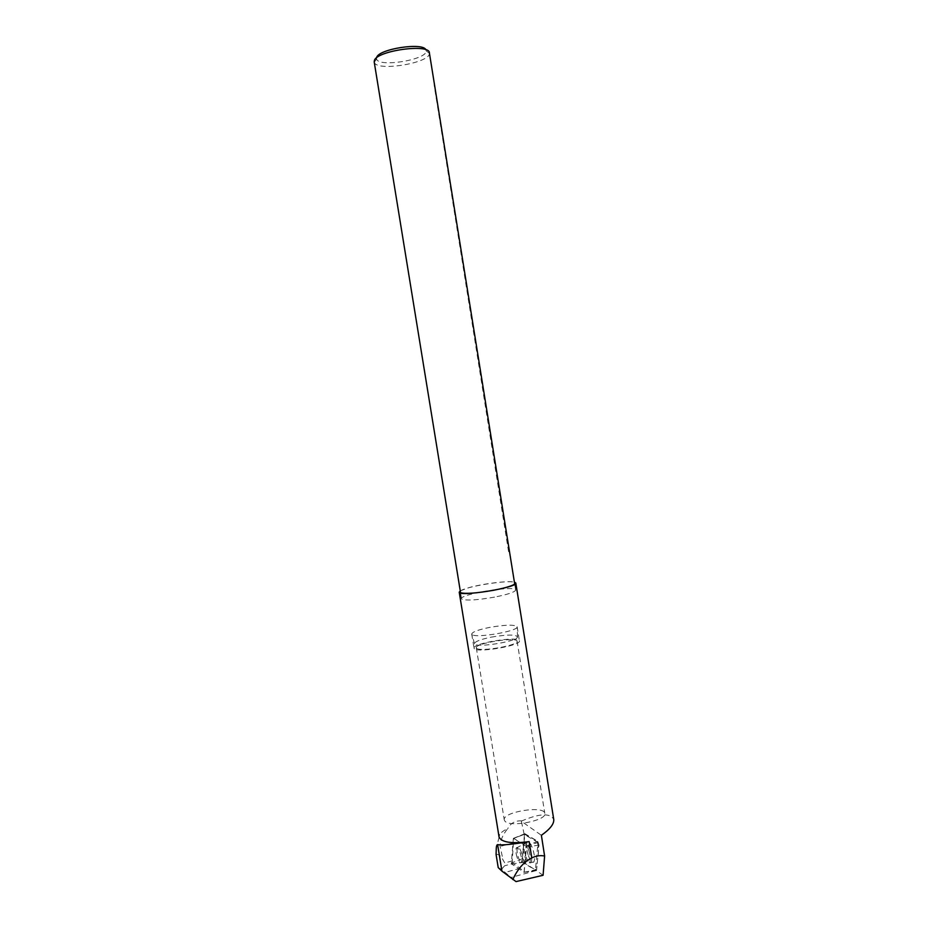 <?xml version="1.0" encoding="UTF-8"?>
<svg xmlns="http://www.w3.org/2000/svg" width="928" height="928" viewBox="0 0 928 928"><rect width="100%" height="100%" fill="white"/><g stroke="black" fill="none" stroke-linecap="round" stroke-linejoin="round"><path stroke-width="0.7" stroke-dasharray="4.64 3.48" d="M496.074 854.444C498.475 853.934 500.807 855.767 503.057 859.966L504.728 862.947L504.612 865.789L501.468 869.374L516.038 881.6M499.705 834.504L499.078 837.079L499.705 834.504C501.004 832.474 503.672 830.514 507.744 828.634C502.837 834.458 500.296 840.385 500.122 846.429L503.057 859.966M543.077 875.29L535.421 869.942L524.192 872.204L520.179 868.295L513.056 863.504L504.612 865.789M513.056 863.504L512.244 860.917L513.683 838.402L526.501 846.15L538.043 842.473L535.421 869.942M512.244 860.917L504.728 862.947M538.043 842.473L524.192 834.411L521.35 821.234L541.384 835.293M498.22 867.599L501.468 869.374M535.943 870.626L511.224 877.401M460.265 590.869L468.628 587.726C482.78 583.666 508.799 580.464 514.402 582.146M521.35 821.234L521.849 820.897C539.574 813.392 550.211 812.893 553.749 819.412M521.849 820.897C515.423 820.41 510.725 822.985 507.744 828.634M524.192 834.411L513.683 838.402M460.288 591.066C465.288 586.542 508.254 579.617 514.437 582.343M494.531 597.122C477.734 600.033 466.912 600.764 462.051 599.291L461.541 598.734C459.499 594.175 515.713 585.069 515.666 589.964L515.666 590.185C514.506 592.226 507.465 594.535 494.531 597.122M524.192 872.204L526.501 846.15M508.567 551.65L434.118 84.982M376.687 57.374L376.582 58.974C378.195 67.744 427.054 59.833 426.219 50.936L425.929 49.822M374.216 61.956L374.286 62.246C376.153 71.885 430.244 63.116 429.42 53.314L429.397 52.919M472.19 634.659L471.726 634.079C472.248 631.968 478.175 629.752 489.508 627.421C505.238 624.706 514.448 624.474 517.128 626.725L517.128 626.957C517.812 631.237 476.145 638.383 472.19 634.659M491.306 637.13C506.874 634.474 515.62 634.392 517.522 636.875C518.114 641.387 475.762 648.243 474.556 643.823C474.452 641.735 480.031 639.496 491.306 637.13M504.774 820.955L504.275 819.923C501.955 811.965 544.144 805.133 544.794 813.369C547.346 820.561 509.078 827.846 504.774 820.955M476.748 648.382L476.319 647.825C474.568 643.359 517.024 636.48 517.105 641.213C519.146 645.215 480.553 652.082 476.748 648.382M474.486 648.834L474.022 648.208C472.085 643.243 519.286 635.599 519.402 640.854C521.698 645.308 478.674 652.964 474.486 648.834M517.012 857.182C515.782 852.902 515.527 849.874 516.258 848.076C518.056 844.468 523.206 859.49 521.153 862.414C520.005 863.504 518.624 861.764 517.012 857.182M524.123 872.181L526.025 846.104L513.358 838.378L511.363 863.04L511.664 863.991L524.007 872.32L536.454 870.58L523.485 862.367L522.348 858.76L524.912 833.715L537.776 841.313L538.994 845.06L536.581 870.128M528.102 854.734C526.42 848.992 526.072 844.863 527.069 842.346C528.67 840.687 530.607 843.018 532.892 849.352C534.644 855.314 534.969 859.514 533.867 861.938C532.22 863.33 530.306 860.94 528.102 854.734M524.471 834.26L536.187 840.374C541.152 848.146 536.639 860.302 536.581 870.128C532.011 867.32 525.132 866.636 522.476 857.205L524.471 834.26L513.323 838.494M520.179 868.295L504.971 872.436M513.694 842.821L500.122 846.429M538.994 845.06L526.35 847.09M511.664 863.991L523.485 862.367M536.117 870.626L524.007 872.32M522.348 858.76L511.363 863.04M526.025 846.104L537.776 841.313M524.912 833.715L513.439 838.355M530.143 850.129C527.904 843.923 526.014 841.626 524.459 843.25C521.756 847.276 528.531 866.996 531.106 862.472C532.173 860.094 531.848 855.987 530.143 850.129M528.856 850.57C530.654 856.904 530.851 860.964 529.436 862.75C526.849 864.977 521.478 849.306 523.172 844.608C524.54 842.009 526.431 844.004 528.856 850.57M521.571 852.96C519.947 848.389 518.566 846.661 517.43 847.774C516.687 849.561 516.942 852.6 518.172 856.869C519.784 861.451 521.165 863.191 522.325 862.089C523.067 860.291 522.812 857.252 521.571 852.96M499.078 837.079L496.271 848.575M515.666 590.185L515.388 583.271M461.622 598.931L459.708 592.284M376.582 58.974L374.286 62.246M426.219 50.936L429.42 53.314M460.578 592.818L461.541 598.734M514.715 584.095L515.666 589.964M517.522 636.875L517.128 626.957M474.556 643.823L471.807 634.288M476.319 647.825L504.275 819.923M517.105 641.213L544.794 813.369M471.726 634.079L474.022 648.208M517.128 626.725L519.402 640.854M513.358 838.378L524.575 833.82M524.1 872.308L536.454 870.58M521.153 862.414L529.436 862.75L533.867 861.938M516.258 848.076L527.069 842.346"/><path stroke-width="1.39" d="M497.617 844.631C496.84 844.689 496.387 846 496.26 848.575L496.074 854.444L498.22 867.599L501.932 871.137L497.617 844.631C501.654 845.408 512.175 844.399 529.157 841.615C511.757 843.888 501.735 842.404 499.09 837.16L499.078 837.079M512.824 879.558C517.476 869.2 523.798 861.984 531.79 857.89C536.106 855.813 540.374 855.187 544.608 856.022L543.077 875.29L516.038 881.6L501.932 871.137M515.806 583.051L553.749 819.412C554.178 823.902 550.06 829.191 541.384 835.293L544.608 856.022M514.402 582.146L515.794 583.004C518.439 587.459 458.583 597.156 459.221 592.168L460.265 590.869M514.437 582.343L515.388 583.271C514.193 585.301 506.932 587.633 493.603 590.278C476.284 593.282 465.125 594.071 460.137 592.632L460.288 591.066M425.929 49.822C423.214 42.085 378.798 48.894 376.687 57.374M514.715 584.095L429.397 52.919C429.838 43.314 376.919 50.553 374.402 60.482L374.216 61.956M531.79 857.89L529.157 841.615M459.221 592.168L499.09 837.16M374.193 61.863L460.578 592.818"/></g></svg>
